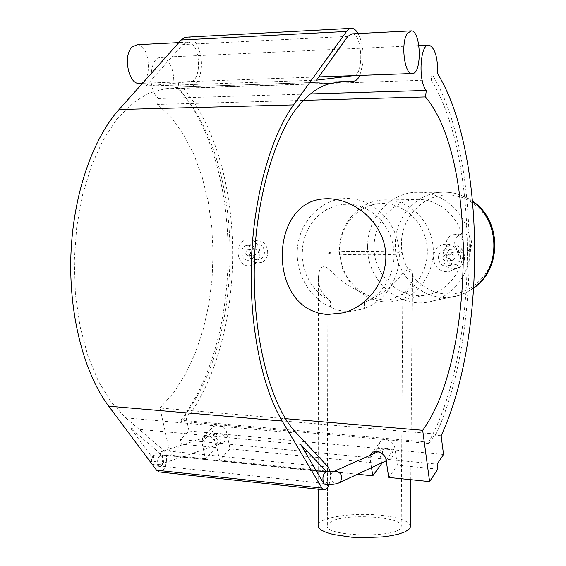 <?xml version="1.0" encoding="UTF-8"?>
<svg xmlns="http://www.w3.org/2000/svg" width="566" height="566" viewBox="0 0 566 566"><rect width="100%" height="100%" fill="white"/><g stroke="black" fill="none" stroke-linecap="round" stroke-linejoin="round"><path stroke-width="0.42" stroke-dasharray="2.83 2.12" d="M347.8 36.387L182.776 44.601L145.915 86.131L190.134 81.554L353.623 75.66M145.915 86.131L316.465 80.167M359.827 75.427L362.891 63.427C363.881 51.541 362.297 41.58 358.144 33.55M329.094 484.538L330.452 478.249L330.261 471.895M326.603 471.825L327.007 472.249C328.938 477.704 328.223 481.73 324.849 484.333M353.736 75.646C364.136 75.03 362.565 33.819 352.066 33.854M346.512 81.313L181.693 86.952L164.727 88.805L148.264 93.348L132.09 103.493L116.808 119.185L103.054 140.135L91.43 165.753L82.495 195.171L76.679 227.27L74.28 260.749L75.412 294.207L79.997 326.249L87.78 355.597L98.357 381.151L111.198 402.079L125.737 417.828L163.935 450.628C169.567 454.802 165.626 473.141 159.308 471.973M187.565 36.939C196.055 36.946 203.265 54.952 201.093 69.929C199.388 80.754 195.489 86.365 189.412 86.747L345.876 81.398M181.693 86.952L189.412 86.747M323.632 483.378L158.508 465.825L159.973 466.759C163.963 464.396 164.784 460.611 162.421 455.411L130.845 428.547L158.508 465.825C156.725 460.441 157.681 456.819 161.395 454.951L327.007 472.249L326.143 471.782M182.776 44.601L187.848 42.16C200.477 41.997 202.678 81.207 190.134 81.554M387.116 448.371C393.108 450.798 394.516 454.137 391.325 458.389C386.224 461.637 379.05 451.583 384.54 448.859L387.116 448.371M219.933 432.99C225.7 435.608 226.98 438.855 223.782 442.725C218.936 445.06 213.007 435.056 218.165 433.223L219.933 432.99M205.387 458.757L170.401 455.191L181.389 444.161L180.398 439.556L215.08 442.881L216.035 447.536L205.387 458.757L201.928 442.223L202.812 437.532C208.26 434.242 212.696 436.266 216.127 443.588L219.53 460.2L230.037 448.902L229.096 444.218L215.08 442.881L212.682 431.172L213.58 426.516L218.257 424.726C222.615 425.54 225.445 428.115 226.74 432.459L229.096 444.218L380.904 458.757L381.541 462.967M380.904 458.757L379.043 446.404L379.779 442.329L382.255 440.185L385.828 439.648C390.71 440.532 393.717 443.27 394.863 447.855L396.667 460.264L380.904 458.757M371.522 467.65L370.093 458.361L370.376 455.177M388.708 477.435L397.382 465.202L396.667 460.264L437.143 464.141M357.429 474.251L332.525 471.711M330.183 471.471L219.53 460.2M170.401 455.191L159.98 408.022L285.554 418.67M437.808 469.143L397.382 465.202M381.647 463.667L230.037 448.902M441.126 435.735L435.537 435.261L435.374 434.009L428.844 443.475L428.681 442.223L180.851 420.262L181.099 421.415L189.759 412.968L190.006 414.121L185.323 413.718L188.994 430.981L180.398 439.556M428.844 443.475L181.099 421.415M435.374 434.009L189.759 412.968M216.035 447.536L181.389 444.161M443.546 454.477L188.994 430.981M159.98 408.022L173.5 392.861L185.308 374.43L195.206 353.304L203.031 330.049L208.67 305.244L212.038 279.434L213.085 253.186L211.79 227.044L208.161 201.567L202.225 177.321L194.067 154.893L183.78 134.871L171.54 117.848L157.567 104.434L158.721 98.505C146.919 90.518 149.41 55.482 161.621 57.286C169.708 59.692 173.79 68.33 173.868 83.202C242.177 154.638 245.92 326.632 185.323 413.718M173.868 83.202L178.679 83.025L177.908 88.501L431.257 79.969L431.908 73.99L437.688 73.785M190.006 414.121C250.349 326.851 246.677 154.61 178.679 83.025M300.68 444.409L130.845 428.547M137.184 44.721C150.301 44.509 152.827 82.671 139.823 83.358M309.616 93.949L158.721 98.505M302.923 100.366L157.567 104.434M180.851 420.262C246.868 340.095 246.818 160.992 177.908 88.501M431.257 79.969C481.05 160.27 478.44 352.745 428.681 442.223M446.27 244.073L442.937 244.47L439.775 245.814L437.15 247.936L435.141 250.731L433.846 254.084L433.4 257.615L433.797 261.174L435.056 264.591L437.023 267.485L439.626 269.741L442.761 271.227L446.079 271.786L449.446 271.39L452.68 270.046C463.879 264.272 459.62 244.562 447.062 244.116L446.27 244.073M248.531 239.807C231.643 239.185 236.609 271.666 252.641 264.959C264.287 261.067 261.096 240.005 248.998 239.828L248.531 239.807M435.537 435.261C481.135 338.411 481.05 153.351 431.908 73.99M255.981 249.16L255.577 249.189C252.549 251.665 252.832 253.618 256.419 255.047C259.341 252.875 259.193 250.915 255.981 249.16M248.064 249.804L247.66 249.832C244.611 252.337 244.894 254.311 248.509 255.754C251.453 253.561 251.304 251.58 248.064 249.804M248.057 245.319C255.797 245.106 256.893 259.292 249.21 260.183C240.897 261.945 238.64 246.274 247.08 245.382L248.057 245.319M258.096 244.569L257.141 244.625C248.778 245.51 251.007 260.961 259.235 259.221C266.841 258.344 265.758 244.356 258.096 244.569M258.089 240.883L258.492 240.897C268.73 241.024 271.319 259.094 261.577 262.369L258.131 262.978C245.686 263.133 245.623 240.097 258.089 240.883M451.909 254.042L451.229 254.106C447.925 257.028 448.371 259.087 452.559 260.289C455.708 257.863 455.488 255.775 451.909 254.042M445.789 254.785C449.404 256.547 449.63 258.655 446.454 261.11C442.216 259.893 441.77 257.806 445.102 254.856L445.789 254.785M445.838 249.981L444.197 250.137C434.547 251.813 438.126 268.468 447.565 265.787C455.941 264.173 454.371 249.762 445.838 249.981M453.599 249.111L451.986 249.259C442.456 250.915 445.98 267.322 455.297 264.669C463.575 263.084 462.026 248.884 453.599 249.111M453.401 268.8L459.076 267.336C468.549 262.391 464.919 245.559 454.314 245.198L453.642 245.163C439.372 244.307 439.152 268.942 453.401 268.8M331.577 252.188L327.983 252.846C323.115 255.103 403.063 255.634 403.091 253.335C406.324 251.453 346.866 250.526 331.577 252.188M330.884 521.661L327.339 525.163C322.542 537.049 401.089 538.634 401.195 526.606C404.435 516.708 345.946 512.768 330.884 521.661M410.449 525.864C408.694 521.038 399.37 517.565 382.482 515.442C354.875 511.997 319.054 517.126 318.106 525.114M397.29 296.655C393.391 299.06 388.87 300.178 383.727 300.001L375.944 298.692L368.112 295.494C353.906 289.757 342.487 282.476 333.862 273.668C324.735 263.735 319.634 264.52 318.559 276.024C317.597 285.759 321.523 294.101 330.339 301.041L330.318 306.97C338.624 311.725 348.996 312.503 361.441 309.312L364.271 308.484L364.299 302.477C378.484 296.45 389.762 288.589 398.131 278.897C406.791 267.768 411.532 266.345 412.338 274.63C413.116 284.005 408.1 291.349 397.29 296.655C417.864 289.813 431.179 265.107 426.382 241.732C421.812 218.306 400.169 201.298 378.725 203.668C356.941 205.536 339.388 226.874 339.692 250.2C340.598 271.489 350.071 286.587 368.112 295.494M330.339 301.041L322.719 296.393L316.012 290.287L310.444 282.95L306.192 274.637L303.411 265.638L302.194 256.257L302.577 246.826L304.55 237.656L308.053 229.081L312.97 221.384L319.139 214.854L326.363 209.724L334.379 206.187L342.911 204.39C365.07 201.92 387.576 219.417 392.811 243.854C398.252 268.234 385.283 294.433 364.299 302.477M330.318 306.97C308.64 297.567 294.723 271.744 297.582 246.748C300.32 221.745 319.613 200.888 342.925 198.716C367.843 196.147 392.981 216.346 398.238 243.988C403.742 271.581 388.177 300.56 364.271 308.484M339.494 249.854C339.161 224.822 358.094 201.935 381.526 200.067C404.874 197.612 428.278 216.651 432.537 242.29C437.051 267.881 421.415 294.157 398.683 300.242C369.725 309.149 338.482 281.925 339.494 249.854M374.133 246.62C373.864 222.983 392.005 201.369 414.362 199.607C436.641 197.286 458.892 215.236 462.903 239.397C467.162 263.508 452.234 288.313 430.549 294.101C402.914 302.569 373.107 276.923 374.133 246.62M367.659 246.472C367.327 219.092 388.517 194.053 414.524 192.348C439.916 190.042 465.118 210.587 469.702 238.145C474.549 265.645 457.71 293.938 433.11 300.857C401.174 311.088 366.471 281.5 367.659 246.472M463.625 244.059C463.264 248.807 460.922 251.778 456.599 252.981C450.402 253.327 446.914 250.229 446.15 243.684C446.532 238.802 448.972 235.81 453.465 234.699C459.521 234.536 462.91 237.656 463.625 244.059M454.668 242.828C455.05 238.031 457.462 235.081 461.891 233.984C472.56 231.763 475.73 250.271 464.976 251.969C458.856 252.309 455.425 249.259 454.668 242.828M338.595 483.067C332.454 485.798 327.374 474.577 333.416 471.662L334.11 471.351M158.36 453.026L156.4 453.295C153.068 455.517 152.608 458.623 155.034 462.62L157.617 464.389L160.475 464.269C164.741 459.797 164.034 456.047 158.36 453.026M216.127 443.588L226.74 432.459M201.928 442.223L212.682 431.172M370.093 458.361L373.532 453.769M375.159 451.597L379.043 446.404M386.097 459.896L394.863 447.855M332.263 83.152L164.727 88.805M328.315 467.141L163.935 450.628M296.464 433.117L125.737 417.828M473.806 287.79L466.32 292.481L458.191 295.678C427.507 305.491 394.141 277.34 395.344 243.925C395.061 217.818 415.501 193.954 440.49 192.327C452.142 191.499 462.882 194.626 472.702 201.701M494.578 245.679C494.415 272.699 471.612 295.282 446.8 294.058C421.974 293.223 401.082 269.685 401.428 243.656C401.407 217.613 422.745 194.697 447.756 194.945C472.759 194.796 495.116 218.674 494.578 245.679M386.231 460.774L391.325 458.389M378.067 451.746L384.54 448.859M316.203 470.763L159.937 454.696C160.32 454.003 161.36 455.404 163.065 458.892C162.06 462.967 161.197 464.757 160.475 464.269L223.782 442.725M159.973 466.759L153.28 464.318C151.136 462.783 150.874 460.031 152.495 456.062L156.4 453.295L218.165 433.223M202.812 437.532L213.58 426.516M371.452 453.423L379.779 442.329M351.882 28.314L350.715 28.378M411.305 30.861L410.463 30.904M187.848 42.16L178.842 42.62M318.8 76.905L142.519 83.266M429.106 45.124L428.257 45.167M418.904 45.591L161.621 57.286M248.509 255.754L256.419 255.047M247.66 249.832L255.577 249.189M249.21 260.183L259.235 259.221M247.08 245.382L257.141 244.625M258.492 240.897L248.998 239.821M261.577 262.369L252.641 264.959M451.229 254.106L445.102 254.856M452.559 260.289L446.454 261.11M451.986 249.259L444.197 250.137M455.297 264.669L447.565 265.787M454.314 245.198L447.062 244.116M459.076 267.336L452.687 270.053M401.195 526.606L403.091 253.335M327.339 525.163L327.983 252.846M410.796 479.685L412.338 274.63M318.177 489.215L318.559 276.024M342.911 204.39L378.725 203.668M343.491 312.828L361.441 309.312M323.611 198.928L342.925 198.716M398.683 300.242L430.549 294.101M381.526 200.067L414.362 199.607M433.11 300.857L459.38 295.318L466.306 292.551L473.792 288.023M414.524 192.348L440.49 192.327C452.149 191.549 462.868 194.513 472.66 201.227M456.599 252.981L464.976 251.969M453.465 234.699L461.891 233.984"/><path stroke-width="0.85" d="M353.736 75.646L316.465 80.167L347.8 36.387L352.066 33.854L410.463 30.904M345.876 81.398L352.972 81.157C355.611 81.278 357.896 79.367 359.827 75.427M358.144 33.55C356.233 30.295 354.146 28.548 351.882 28.314L349.088 29L346.866 31.01L293.591 104.887C270.746 136.399 253.724 196.536 251.403 260.749C249.125 324.955 261.754 386.854 282.172 421.062L321.962 488.097L324.24 489.873C326.101 489.901 327.721 488.125 329.094 484.538M330.261 471.895L328.315 467.141L296.464 433.117C266.289 402.143 247.321 314.682 256.589 230.546C262.093 183.398 274.963 142.031 291.603 115.188C304.593 96.411 318.142 85.735 332.263 83.152L346.512 81.313L352.972 81.157M323.632 483.378C322.174 477.711 323.016 473.848 326.143 471.782L333.416 471.662L336.289 471.096C341.885 473.339 343.166 477.004 340.138 482.105L339.225 482.77C334.98 484.439 330.19 484.956 324.849 484.333L323.632 483.378L300.68 444.409L326.603 471.825M324.24 489.873L159.308 471.973L156.577 470.233L108.707 406.19C84.242 373.617 68.84 315.524 70.884 255.492C72.993 195.468 92.364 139.229 119.058 109.514L181.198 39.988L185.174 37.25L350.715 28.378M381.541 462.967L381.647 463.667L372.782 475.815L371.522 467.65M370.376 455.177L370.822 454.257C373.822 448.52 385.396 452.765 386.097 459.896L388.708 477.435L429.615 481.602L437.808 469.143L437.143 464.141L443.546 454.477L441.126 435.735C486.35 338.666 486.357 153.322 437.688 73.785C437.858 57.463 434.999 47.912 429.106 45.124C420.163 42.931 417.807 81.511 426.361 90.426L425.427 96.935C477.69 158.119 474.86 359.042 422.682 430.294L429.615 481.602M372.782 475.815L357.429 474.251M332.525 471.711L330.183 471.471M285.554 418.67L422.682 430.294M412.451 73.552C422.201 73.686 421.118 30.904 411.305 30.861L407.357 33.422C400.622 42.521 404.294 73.983 411.921 73.545L412.451 73.552M139.823 83.358L138.797 83.4C128.482 83.902 122.949 55.51 131.892 47.134L137.184 44.721L178.842 42.62M426.361 90.426L309.616 93.949M425.427 96.935L302.923 100.366M318.177 489.215L318.106 525.114L318.686 527.682L321.495 530.193L326.455 532.514L333.339 534.523L351.5 537.191L361.851 537.7L382.383 536.922L391.481 535.684L399.15 533.957L405.03 531.842L408.843 529.458L410.442 526.918L410.449 525.864M311.35 310.437C268.036 290.429 273.894 201.779 323.611 198.928C349.123 196.515 379.093 217.379 384.838 246.705C390.689 275.38 370.489 305.619 343.491 312.828L326.844 314.547L318.318 313.062L311.35 310.437M386.231 460.774L338.595 483.067M373.532 453.769L375.159 451.597M346.519 31.47L181.198 39.988M293.591 104.887L119.058 109.514M282.172 421.062L108.707 406.19M321.962 488.097L156.577 470.233M472.702 201.701C500.493 220.782 500.974 268.666 473.806 287.79M334.11 471.351L378.067 451.746M370.822 454.257L371.452 453.423M326.143 471.782L316.203 470.763M411.921 73.545L318.8 76.905M142.519 83.266L138.797 83.4M428.257 45.167L418.904 45.591M410.442 526.918L410.796 479.685M472.66 201.227C501.61 220.153 502.297 268.567 473.792 288.023"/></g></svg>
